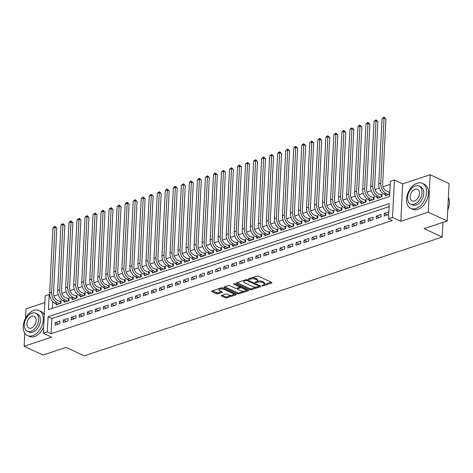 <?xml version="1.0" encoding="UTF-8"?>
<svg xmlns="http://www.w3.org/2000/svg" width="473" height="473" viewBox="0 0 473 473"><rect width="100%" height="100%" fill="white"/><g stroke="black" fill="none" stroke-linecap="round" stroke-linejoin="round"><path stroke-width="0.71" d="M262.178 285.727A0.757 0.302 -177.1 0 0 263.248 285.787L271.62 283.008A1.082 0.432 -177.1 0 0 271.957 282.718A1.082 0.432 -177.1 0 0 271.668 282.399L258.323 276.191A1.082 0.432 -177.1 0 0 256.798 276.102L248.426 278.881A0.757 0.302 -177.1 0 0 248.183 279.082A0.757 0.302 -177.1 0 0 248.39 279.307A0.757 0.302 -177.1 0 0 249.46 279.366L250.542 279.005A3.465 1.378 -177.1 0 1 255.438 279.271L256.549 279.791A3.465 1.378 -177.1 0 1 257.489 280.802A3.465 1.378 -177.1 0 1 256.401 281.731L255.319 282.091A0.757 0.302 -177.1 0 0 255.077 282.292A0.757 0.302 -177.1 0 0 255.284 282.517A0.757 0.302 -177.1 0 0 256.354 282.576L257.436 282.215A3.465 1.378 -177.1 0 1 262.332 282.482L263.443 283.002A3.465 1.378 -177.1 0 1 264.383 284.013A3.465 1.378 -177.1 0 1 263.295 284.941L262.208 285.302A0.757 0.302 -177.1 0 0 261.971 285.503A0.757 0.302 -177.1 0 0 262.178 285.727M221.601 295.436A1.082 0.432 -177.1 0 0 221.258 295.726A1.082 0.432 -177.1 0 0 221.553 296.039L225.296 297.783A1.082 0.432 -177.1 0 0 226.827 297.866L236.122 294.785A1.082 0.432 -177.1 0 0 236.465 294.496A1.082 0.432 -177.1 0 0 236.169 294.176L222.83 287.962A1.082 0.432 -177.1 0 0 221.299 287.88L212.005 290.966A1.082 0.432 -177.1 0 0 211.662 291.256A1.082 0.432 -177.1 0 0 211.957 291.569L216.474 293.674A1.082 0.432 -177.1 0 0 218.006 293.757L221.985 292.438A1.082 0.432 -177.1 0 0 222.322 292.148A1.082 0.432 -177.1 0 0 222.032 291.835L219.791 290.789A2.897 1.153 -177.1 0 1 219.005 289.943A2.897 1.153 -177.1 0 1 220.856 288.968A2.897 1.153 -177.1 0 1 224.007 289.393L232.787 293.479A2.897 1.153 -177.1 0 1 233.573 294.324A2.897 1.153 -177.1 0 1 231.717 295.3A2.897 1.153 -177.1 0 1 228.571 294.88L227.105 294.2A1.082 0.432 -177.1 0 0 225.58 294.111L221.601 295.436M47.318 331.934L43.309 333.264L45.201 295.85L49.216 294.519L48.447 309.685L389.61 196.514L390.379 181.348L394.393 180.018L392.495 217.432L388.481 218.763L389.249 203.591L48.086 316.762L47.318 331.934L51.096 333.69L392.259 220.519L388.481 218.763M447.174 220.968L428.296 212.176L430.188 174.762L449.066 183.554L447.174 220.968L424.092 228.625L442.214 237.068L84.194 355.832L66.072 347.389L42.996 355.046L24.117 346.254L51.61 337.131L43.309 333.264M430.188 174.762L402.694 183.885L400.802 221.299L428.296 212.176M400.802 221.299L392.495 217.432M249.803 289.653A1.082 0.432 -177.1 0 0 251.329 289.736L260.629 286.656A1.082 0.432 -177.1 0 0 260.966 286.366A1.082 0.432 -177.1 0 0 260.676 286.047L247.332 279.833A1.082 0.432 -177.1 0 0 245.806 279.75L236.506 282.836A1.082 0.432 -177.1 0 0 236.169 283.126A1.082 0.432 -177.1 0 0 236.459 283.439L249.803 289.653L249.85 288.642A1.082 0.432 -177.1 0 0 251.382 288.725L256.336 287.081M248.372 290.718L239.078 293.804A1.082 0.432 -177.1 0 1 237.547 293.721L224.208 287.507A1.082 0.432 -177.1 0 1 223.912 287.188A1.082 0.432 -177.1 0 1 224.255 286.898L228.234 285.58A1.082 0.432 -177.1 0 1 229.76 285.662L235.176 288.181A1.082 0.432 -177.1 0 0 236.701 288.264L239.344 287.389A1.082 0.432 -177.1 0 0 239.681 287.099A1.082 0.432 -177.1 0 0 239.385 286.786L233.757 284.161A0.757 0.302 -177.1 0 1 233.55 283.942A0.757 0.302 -177.1 0 1 234.034 283.688A0.757 0.302 -177.1 0 1 234.856 283.794L248.42 290.115A1.082 0.432 -177.1 0 1 248.715 290.428A1.082 0.432 -177.1 0 1 248.372 290.718L248.408 290.103M44.858 302.584L26.015 308.839L25.542 318.211M24.779 333.205L24.117 346.254M56.157 303.843L56.104 304.937L60.922 303.341L61.047 300.81L59.645 301.277M64.186 301.177L64.133 302.277L68.946 300.674L69.076 298.15L67.669 298.617M72.215 298.516L72.156 299.61L76.975 298.014L77.105 295.483L75.698 295.95M80.239 295.856L80.185 296.949L85.004 295.353L85.128 292.822L83.727 293.29M88.268 293.189L88.215 294.283L93.027 292.686L93.157 290.162L91.75 290.623M96.297 290.528L96.238 291.622L101.056 290.026L101.187 287.495L99.779 287.962M104.326 287.868L104.267 288.962L109.086 287.359L109.21 284.835L107.809 285.302M112.349 285.201L112.296 286.295L117.109 284.699L117.239 282.174L115.838 282.635M120.379 282.541L120.325 283.634L125.138 282.038L125.268 279.508L123.861 279.975M128.408 279.874L128.349 280.974L133.167 279.372L133.291 276.847L131.89 277.314M136.431 277.213L136.378 278.307L141.196 276.711L141.321 274.18L139.919 274.647M144.46 274.553L144.407 275.647L149.22 274.05L149.35 271.52L147.943 271.987M152.489 271.886L152.43 272.98L157.249 271.384L157.379 268.859L155.972 269.32M160.513 269.226L160.459 270.32L165.278 268.723L165.402 266.193L164.001 266.66M168.542 266.565L168.489 267.659L173.301 266.057L173.431 263.532L172.024 263.999M176.571 263.899L176.512 264.992L181.33 263.396L181.461 260.871L180.053 261.333M184.594 261.238L184.541 262.332L189.36 260.735L189.484 258.205L188.083 258.672M192.623 258.571L192.57 259.671L197.383 258.069L197.513 255.544L196.106 256.011M200.653 255.911L200.593 257.005L205.412 255.408L205.542 252.878L204.135 253.345M208.676 253.25L208.623 254.344L213.441 252.748L213.565 250.217L212.164 250.684M216.705 250.584L216.652 251.677L221.465 250.081L221.595 247.556L220.187 248.018M224.734 247.923L224.675 249.017L229.494 247.42L229.624 244.89L228.217 245.357M232.763 245.262L232.704 246.356L237.523 244.754L237.647 242.229L236.246 242.696M240.787 242.596L240.733 243.69L245.546 242.093L245.676 239.569L244.275 240.03M248.816 239.935L248.763 241.029L253.575 239.433L253.705 236.902L252.298 237.369M256.845 237.269L256.786 238.368L261.604 236.766L261.729 234.241L260.327 234.709M264.868 234.608L264.815 235.702L269.628 234.105L269.758 231.575L268.357 232.042M272.897 231.947L272.844 233.041L277.657 231.445L277.787 228.914L276.38 229.381M280.927 229.281L280.867 230.375L285.686 228.778L285.816 226.254L284.409 226.715M288.95 226.62L288.897 227.714L293.715 226.118L293.839 223.587L292.438 224.054M296.979 223.96L296.926 225.053L301.739 223.451L301.869 220.926L300.461 221.394M305.008 221.293L304.949 222.387L309.768 220.79L309.898 218.266L308.491 218.727M313.031 218.632L312.978 219.726L317.797 218.13L317.921 215.599L316.52 216.066M321.061 215.966L321.007 217.066L325.82 215.463L325.95 212.939L324.543 213.406M329.09 213.305L329.031 214.399L333.849 212.803L333.979 210.272L332.572 210.739M337.113 210.645L337.06 211.738L341.878 210.142L342.003 207.612L340.601 208.079M345.142 207.978L345.089 209.072L349.902 207.476L350.032 204.951L348.625 205.412M353.171 205.317L353.112 206.411L357.931 204.815L358.061 202.284L356.654 202.751M361.201 202.657L361.141 203.751L365.96 202.148L366.084 199.624L364.683 200.091M369.224 199.99L369.171 201.084L373.983 199.488L374.113 196.963L372.706 197.424M377.253 197.33L377.2 198.424L382.013 196.827L382.143 194.297L380.735 194.764M388.824 211.963L384.33 213.459L384.2 215.984L388.7 214.494M376.171 218.644L380.99 217.048L381.12 214.523L376.301 216.12L376.171 218.644M368.148 221.311L372.961 219.714L373.091 217.184L368.272 218.78L368.148 221.311M360.119 223.971L364.931 222.375L365.061 219.844L360.249 221.447L360.119 223.971M352.089 226.638L356.908 225.036L357.032 222.511L352.219 224.107L352.089 226.638M344.06 229.299L348.879 227.702L349.009 225.172L344.19 226.768L344.06 229.299M336.037 231.959L340.85 230.363L340.98 227.838L336.161 229.435L336.037 231.959M328.008 234.626L332.826 233.029L332.951 230.499L328.138 232.095L328.008 234.626M319.979 237.286L324.797 235.69L324.927 233.159L320.109 234.762L319.979 237.286M311.955 239.947L316.768 238.351L316.898 235.826L312.079 237.422L311.955 239.947M303.926 242.614L308.745 241.017L308.869 238.487L304.056 240.083L303.926 242.614M295.897 245.274L300.716 243.678L300.846 241.147L296.027 242.75L295.897 245.274M287.874 247.941L292.686 246.338L292.817 243.814L287.998 245.41L287.874 247.941M279.845 250.601L284.663 249.005L284.787 246.474L279.975 248.071L279.845 250.601M271.815 253.262L276.634 251.666L276.764 249.141L271.945 250.737L271.815 253.262M263.792 255.928L268.605 254.332L268.735 251.802L263.916 253.398L263.792 255.928M255.763 258.589L260.582 256.993L260.706 254.462L255.893 256.064L255.763 258.589M247.734 261.25L252.552 259.653L252.683 257.129L247.864 258.725L247.734 261.25M239.71 263.916L244.523 262.32L244.653 259.789L239.835 261.386L239.71 263.916M231.681 266.577L236.494 264.981L236.624 262.45L231.811 264.052L231.681 266.577M223.652 269.243L228.471 267.641L228.595 265.117L223.782 266.713L223.652 269.243M215.623 271.904L220.442 270.308L220.572 267.777L215.753 269.374L215.623 271.904M207.6 274.565L212.412 272.968L212.543 270.444L207.724 272.04L207.6 274.565M199.571 277.231L204.389 275.635L204.513 273.104L199.701 274.701L199.571 277.231M191.541 279.892L196.36 278.295L196.49 275.765L191.671 277.367L191.541 279.892M183.518 282.558L188.331 280.956L188.461 278.431L183.642 280.028L183.518 282.558M175.489 285.219L180.308 283.623L180.432 281.092L175.619 282.688L175.489 285.219M167.46 287.88L172.278 286.283L172.409 283.753L167.59 285.355L167.46 287.88M159.436 290.546L164.249 288.944L164.379 286.419L159.561 288.016L159.436 290.546M151.407 293.207L156.226 291.61L156.35 289.08L151.537 290.676L151.407 293.207M143.378 295.867L148.197 294.271L148.327 291.746L143.508 293.343L143.378 295.867M135.355 298.534L140.168 296.938L140.298 294.407L135.479 296.003L135.355 298.534M127.326 301.195L132.144 299.598L132.269 297.068L127.456 298.67L127.326 301.195M119.297 303.861L124.115 302.259L124.245 299.734L119.427 301.331L119.297 303.861M111.273 306.522L116.086 304.925L116.216 302.395L111.397 303.991L111.273 306.522M103.244 309.182L108.057 307.586L108.187 305.055L103.374 306.658L103.244 309.182M95.215 311.849L100.034 310.247L100.158 307.722L95.345 309.318L95.215 311.849M87.186 314.51L92.004 312.913L92.134 310.383L87.316 311.979L87.186 314.51M79.162 317.17L83.975 315.574L84.105 313.049L79.287 314.646L79.162 317.17M71.133 319.837L75.952 318.24L76.076 315.71L71.263 317.306L71.133 319.837M63.104 322.497L67.923 320.901L68.053 318.37L63.234 319.973L63.104 322.497M389.096 206.654L51.864 318.524L51.096 333.69M60.024 321.037L55.205 322.633L55.081 325.164L59.894 323.562L60.024 321.037M390.219 184.411L383.006 186.8M379.316 188.023L374.977 189.466M371.293 190.69L366.953 192.127M363.264 193.351L358.924 194.793M355.235 196.017L350.895 197.454M347.212 198.678L342.872 200.114M339.182 201.338L334.843 202.781M331.153 204.005L326.813 205.442M323.13 206.666L318.79 208.102M315.101 209.326L310.761 210.769M307.072 211.993L302.732 213.429M299.042 214.653L294.709 216.096M291.019 217.32L286.679 218.757M282.99 219.98L278.65 221.417M274.961 222.641L270.627 224.084M266.938 225.308L262.598 226.744M258.908 227.968L254.569 229.405M250.879 230.629L246.539 232.072M242.856 233.295L238.516 234.732M234.827 235.956L230.487 237.399M226.798 238.623L222.458 240.059M218.774 241.283L214.435 242.72M210.745 243.944L206.405 245.386M202.716 246.61L198.376 248.047M194.693 249.271L190.353 250.708M186.664 251.932L182.324 253.374M178.634 254.598L174.295 256.035M170.605 257.259L166.271 258.701M162.582 259.925L158.242 261.362M154.553 262.586L150.213 264.023M146.524 265.247L142.19 266.689M138.5 267.913L134.161 269.35M130.471 270.574L126.131 272.01M122.442 273.234L118.102 274.677M114.419 275.901L110.079 277.338M106.39 278.562L102.05 280.004M98.36 281.228L94.021 282.665M90.337 283.889L85.997 285.325M82.308 286.549L77.968 287.992M74.279 289.216L69.939 290.653M66.255 291.876L61.916 293.313M58.226 294.537L53.887 295.98M52.722 301.62L52.379 308.384M389.853 191.742L388.765 192.103M385.282 194.663L385.223 195.763L389.722 194.267M442.214 237.068L442.959 222.369M49.677 294.732L49.216 294.519M402.694 183.885L394.393 180.018M51.864 318.524L48.086 316.762M384.33 213.459L387.446 214.908M376.301 216.12L379.417 217.568M368.272 218.78L371.388 220.235M360.249 221.447L363.365 222.895M352.219 224.107L355.335 225.562M344.19 226.768L347.306 228.223M336.161 229.435L339.283 230.883M328.138 232.095L331.254 233.55M320.109 234.762L323.225 236.21M312.079 237.422L315.201 238.871M304.056 240.083L307.172 241.537M296.027 242.75L299.143 244.198M287.998 245.41L291.114 246.865M279.975 248.071L283.091 249.525M271.945 250.737L275.061 252.186M263.916 253.398L267.032 254.852M255.893 256.064L259.009 257.513M247.864 258.725L250.98 260.174M239.835 261.386L242.951 262.84M231.811 264.052L234.927 265.501M223.782 266.713L226.898 268.167M215.753 269.374L218.869 270.828M207.724 272.04L210.846 273.489M199.701 274.701L202.816 276.155M191.671 277.367L194.787 278.816M183.642 280.028L186.764 281.476M175.619 282.688L178.735 284.143M167.59 285.355L170.706 286.804M159.561 288.016L162.677 289.47M151.537 290.676L154.653 292.131M143.508 293.343L146.624 294.791M135.479 296.003L138.595 297.458M127.456 298.67L130.572 300.119M119.427 301.331L122.542 302.779M111.397 303.991L114.513 305.446M103.374 306.658L106.49 308.106M95.345 309.318L98.461 310.773M87.316 311.979L90.432 313.433M79.287 314.646L82.408 316.094M71.263 317.306L74.379 318.761M63.234 319.973L66.35 321.421M55.205 322.633L58.327 324.082M264.383 284.013L264.431 283.002A3.465 1.378 -177.1 0 0 263.496 281.991L263.443 283.002M257.223 281.293L257.489 281.204A3.465 1.378 -177.1 0 1 262.385 281.47L263.496 281.991M257.489 280.802L257.543 279.791A3.465 1.378 -177.1 0 0 256.603 278.78L256.549 279.791M251.843 277.746A3.465 1.378 -177.1 0 1 255.491 278.26L256.603 278.78M264.117 284.504L271.159 282.168M237.014 282.665L249.85 288.642M258.962 286.212L260.168 285.81M258.725 286.461A0.757 0.302 -177.1 0 0 258.962 286.254A0.757 0.302 -177.1 0 0 258.755 286.035L247.048 280.578A0.757 0.302 -177.1 0 0 245.978 280.519L244.831 280.903A3.465 1.378 -177.1 0 0 243.743 281.831A3.465 1.378 -177.1 0 0 244.683 282.842L252.688 286.567A3.465 1.378 -177.1 0 0 257.578 286.839L258.725 286.461M244.056 280.329A3.465 1.378 -177.1 0 0 243.796 280.82L243.743 281.831M247.917 289.878L245.564 290.659M243.849 291.226L239.131 292.793L239.078 293.804M224.764 286.733L237.6 292.71A1.082 0.432 -177.1 0 0 239.131 292.793M239.734 286.088A1.082 0.432 -177.1 0 0 239.734 286.064L239.681 287.099L240.432 286.863L240.379 287.874A1.082 0.432 -177.1 0 1 241.91 287.956L245.002 289.399A2.897 1.153 -177.1 0 1 245.789 290.245A2.897 1.153 -177.1 0 1 243.932 291.22A2.897 1.153 -177.1 0 1 240.787 290.8L237.694 289.358A1.082 0.432 -177.1 0 1 237.399 289.038A1.082 0.432 -177.1 0 1 237.742 288.749L240.379 287.874M245.789 290.245L245.842 289.234A2.897 1.153 -177.1 0 0 245.694 288.843M241.277 286.786A1.082 0.432 -177.1 0 0 240.432 286.863M237.452 288.016A1.082 0.432 -177.1 0 0 237.452 288.027L237.399 289.038M233.573 294.324L233.621 293.313A2.897 1.153 -177.1 0 0 233.479 292.923M223.031 288.057A2.897 1.153 -177.1 0 0 221.116 287.939M219.23 288.565A2.897 1.153 -177.1 0 0 219.052 288.932L219.005 289.943M212.513 290.794L216.528 292.663A1.082 0.432 -177.1 0 0 218.059 292.746L221.524 291.599M222.109 295.264L225.349 296.772A1.082 0.432 -177.1 0 0 226.874 296.855L231.51 295.318M233.396 294.697L235.666 293.94M389.427 194.368L389.521 192.452L386.157 190.885A5.516 3.542 -108.4 0 1 382.639 184.074L385.938 118.9L384.052 118.019L380.753 183.193A8.272 5.315 71.6 0 0 386.033 193.416L388.635 194.628M382.048 118.688L384.082 117.168L384.052 118.019L382.048 118.688L378.743 183.861A8.272 5.315 71.6 0 0 384.023 194.084L386.63 195.296M384.082 117.168L385.938 118.9M449.344 203.703A13.457 8.827 115 0 1 449.338 203.792A13.457 8.827 115 0 1 447.73 209.988M447.73 209.894A13.788 9.04 -65 0 0 449.35 203.615A13.788 9.04 -65 0 0 448.369 197.324M415.903 208.516A13.788 9.04 -65 0 0 426.019 196.129A13.788 9.04 -65 0 0 422.365 183.376A13.788 9.04 -65 0 0 417.18 183.24A13.788 9.04 -65 0 0 407.064 195.621A13.788 9.04 -65 0 0 410.718 208.38A13.788 9.04 -65 0 0 415.903 208.516M410.718 208.38L412.604 209.255A13.788 9.04 -65 0 0 417.789 209.397A13.788 9.04 -65 0 0 427.905 197.01A13.788 9.04 -65 0 0 424.251 184.257L422.365 183.376M418.995 186.066L420.734 186.876A9.927 6.51 115 0 1 423.365 196.059A9.927 6.51 115 0 1 416.08 204.98A9.927 6.51 115 0 1 412.35 204.88L410.611 204.07A9.927 6.51 -65 0 0 414.342 204.17A9.927 6.51 -65 0 0 421.626 195.254A9.927 6.51 -65 0 0 418.995 186.066A9.927 6.51 -65 0 0 415.264 185.966A9.927 6.51 -65 0 0 407.98 194.888A9.927 6.51 -65 0 0 410.611 204.07M415.105 189.206A6.397 4.198 -65 0 0 410.41 194.953A6.397 4.198 -65 0 0 412.101 200.871A6.397 4.198 -65 0 0 414.508 200.936A6.397 4.198 -65 0 0 419.202 195.189A6.397 4.198 -65 0 0 417.505 189.271A6.397 4.198 -65 0 0 415.105 189.206M32.596 335.67A13.788 9.04 -65 0 0 42.712 323.284A13.788 9.04 -65 0 0 39.058 310.525A13.788 9.04 -65 0 0 33.879 310.389A13.788 9.04 -65 0 0 23.762 322.775A13.788 9.04 -65 0 0 27.416 335.528A13.788 9.04 -65 0 0 32.596 335.67M27.416 335.528L29.302 336.409A13.788 9.04 -65 0 0 34.482 336.545A13.788 9.04 -65 0 0 43.622 327.05M44.237 314.923A13.788 9.04 -65 0 0 40.95 311.405L39.058 310.525M35.694 313.221L37.432 314.025A9.927 6.51 115 0 1 40.057 323.213A9.927 6.51 115 0 1 32.773 332.129A9.927 6.51 115 0 1 29.042 332.028L27.31 331.218A9.927 6.51 -65 0 0 31.041 331.319A9.927 6.51 -65 0 0 38.325 322.403A9.927 6.51 -65 0 0 35.694 313.221A9.927 6.51 -65 0 0 31.963 313.12A9.927 6.51 -65 0 0 24.679 322.036A9.927 6.51 -65 0 0 27.31 331.218M31.797 316.354A6.397 4.198 -65 0 0 27.103 322.101A6.397 4.198 -65 0 0 28.8 328.02A6.397 4.198 -65 0 0 31.2 328.085A6.397 4.198 -65 0 0 35.895 322.338A6.397 4.198 -65 0 0 34.204 316.419A6.397 4.198 -65 0 0 31.797 316.354M381.398 197.028L381.498 195.118L378.134 193.552A5.516 3.542 -108.4 0 1 374.61 186.734L377.915 121.561L376.029 120.686L372.724 185.854A8.272 5.315 71.6 0 0 378.004 196.076L380.611 197.294M381.498 195.118L382.095 195.254M374.019 121.348L376.059 119.835L376.029 120.686L374.019 121.348L370.72 186.522A8.272 5.315 71.6 0 0 376 196.744L378.601 197.956M376.059 119.835L377.915 121.561M373.374 199.695L373.469 197.779L370.105 196.212A5.516 3.542 -108.4 0 1 366.587 189.401L369.886 124.228L368 123.347L364.695 188.52A8.272 5.315 71.6 0 0 369.975 198.743L372.582 199.955M373.469 197.779L374.066 197.915M365.99 124.015L367.225 122.761L368.029 122.495L368 123.347L365.99 124.015L362.69 189.182A8.272 5.315 71.6 0 0 367.97 199.405L370.572 200.617M368.029 122.495L369.886 124.228M365.345 202.355L365.44 200.446L362.076 198.873A5.516 3.542 -108.4 0 1 358.558 192.062L361.857 126.888L359.971 126.007L356.672 191.181A8.272 5.315 71.6 0 0 361.951 201.403L364.553 202.615M365.44 200.446L366.037 200.576M357.966 126.675L359.202 125.428L360 125.162L359.971 126.007L357.966 126.675L354.661 191.849A8.272 5.315 71.6 0 0 359.941 202.072L362.549 203.284M360 125.162L361.857 126.888M357.316 205.016L357.417 203.106L354.052 201.539A5.516 3.542 -108.4 0 1 350.528 194.722L353.834 129.555L351.942 128.674L348.642 193.847A8.272 5.315 71.6 0 0 353.922 204.064L356.524 205.282M357.417 203.106L358.014 203.242M349.937 129.336L351.977 127.822L351.942 128.674L349.937 129.336L346.638 194.509A8.272 5.315 71.6 0 0 351.912 204.732L354.519 205.944M351.977 127.822L353.834 129.555M349.293 207.682L349.387 205.767L346.023 204.2A5.516 3.542 -108.4 0 1 342.505 197.389L345.804 132.215L343.918 131.334L340.613 196.508A8.272 5.315 71.6 0 0 345.893 206.731L348.5 207.943M349.387 205.767L349.985 205.903M341.908 132.002L343.144 130.749L343.948 130.483L343.918 131.334L341.908 132.002L338.609 197.176A8.272 5.315 71.6 0 0 343.889 207.393L346.49 208.611M343.948 130.483L345.804 132.215M341.264 210.343L341.358 208.433L337.994 206.867A5.516 3.542 -108.4 0 1 334.476 200.049L337.775 134.876L335.889 134.001L332.59 199.168A8.272 5.315 71.6 0 0 337.864 209.391L340.471 210.603M341.358 208.433L341.955 208.563M333.885 134.663L335.919 133.15L335.889 134.001L333.885 134.663L330.58 199.837A8.272 5.315 71.6 0 0 335.86 210.059L338.467 211.271M335.919 133.15L337.775 134.876M333.234 213.004L333.335 211.094L329.965 209.527A5.516 3.542 -108.4 0 1 326.447 202.71L329.752 137.542L327.86 136.662L324.561 201.835A8.272 5.315 71.6 0 0 329.841 212.058L332.442 213.27M333.335 211.094L333.926 211.23M325.856 137.33L327.091 136.076L327.895 135.81L327.86 136.662L325.856 137.33L322.556 202.497A8.272 5.315 71.6 0 0 327.83 212.72L330.438 213.932M327.895 135.81L329.752 137.542M325.205 215.67L325.306 213.755L321.942 212.188A5.516 3.542 -108.4 0 1 318.424 205.377L321.723 140.203L319.837 139.322L316.532 204.496A8.272 5.315 71.6 0 0 321.811 214.718L324.419 215.93M325.306 213.755L325.903 213.891M317.826 139.99L319.062 138.737L319.866 138.471L319.837 139.322L317.826 139.99L314.527 205.164A8.272 5.315 71.6 0 0 319.807 215.386L322.409 216.599M319.866 138.471L321.723 140.203M317.182 218.331L317.277 216.421L313.912 214.854A5.516 3.542 -108.4 0 1 310.394 208.037L313.694 142.864L311.808 141.989L308.508 207.156A8.272 5.315 71.6 0 0 313.782 217.379L316.39 218.597M317.277 216.421L317.874 216.557M309.803 142.651L311.837 141.137L311.808 141.989L309.803 142.651L306.498 207.824A8.272 5.315 71.6 0 0 311.778 218.047L314.385 219.259M311.837 141.137L313.694 142.864M309.153 220.997L309.247 219.082L305.883 217.515A5.516 3.542 -108.4 0 1 302.365 210.704L305.67 145.53L303.778 144.649L300.479 209.823A8.272 5.315 71.6 0 0 305.759 220.046L308.361 221.258M309.247 219.082L309.845 219.218M301.774 145.317L303.01 144.064L303.814 143.798L303.778 144.649L301.774 145.317L298.475 210.485A8.272 5.315 71.6 0 0 303.749 220.708L306.356 221.92M303.814 143.798L305.67 145.53M301.124 223.658L301.224 221.748L297.86 220.176A5.516 3.542 -108.4 0 1 294.342 213.364L297.641 148.191L295.755 147.31L292.45 212.483A8.272 5.315 71.6 0 0 297.73 222.706L300.337 223.918M301.224 221.748L301.821 221.878M293.745 147.978L294.981 146.731L295.785 146.464L295.755 147.31L293.745 147.978L290.446 213.152A8.272 5.315 71.6 0 0 295.726 223.374L298.327 224.586M295.785 146.464L297.641 148.191M293.1 226.319L293.195 224.409L289.831 222.842A5.516 3.542 -108.4 0 1 286.313 216.025L289.612 150.857L287.726 149.976L284.427 215.15A8.272 5.315 71.6 0 0 289.701 225.367L292.308 226.585M293.195 224.409L293.792 224.545M285.722 150.639L287.755 149.125L287.726 149.976L285.722 150.639L282.416 215.812A8.272 5.315 71.6 0 0 287.696 226.035L290.304 227.247M287.755 149.125L289.612 150.857M285.071 228.985L285.166 227.07L281.802 225.503A5.516 3.542 -108.4 0 1 278.284 218.692L281.589 153.518L279.697 152.637L276.398 217.811A8.272 5.315 71.6 0 0 281.677 228.033L284.279 229.245M285.166 227.07L285.763 227.206M277.692 153.305L278.928 152.052L279.726 151.786L279.697 152.637L277.692 153.305L274.387 218.479A8.272 5.315 71.6 0 0 279.667 228.696L282.275 229.913M279.726 151.786L281.589 153.518M277.042 231.646L277.143 229.736L273.778 228.169A5.516 3.542 -108.4 0 1 270.254 221.352L273.56 156.179L271.673 155.304L268.368 220.471A8.272 5.315 71.6 0 0 273.648 230.694L276.256 231.906M277.143 229.736L277.74 229.872M269.663 155.966L271.703 154.452L271.673 155.304L269.663 155.966L266.364 221.139A8.272 5.315 71.6 0 0 271.644 231.362L274.245 232.574M271.703 154.452L273.56 156.179M269.019 234.306L269.113 232.397L265.749 230.83A5.516 3.542 -108.4 0 1 262.231 224.013L265.53 158.845L263.644 157.964L260.339 223.138A8.272 5.315 71.6 0 0 265.619 233.36L268.226 234.573M269.113 232.397L269.711 232.533M261.634 158.632L262.87 157.379L263.674 157.113L263.644 157.964L261.634 158.632L258.335 223.8A8.272 5.315 71.6 0 0 263.615 234.023L266.216 235.235M263.674 157.113L265.53 158.845M260.99 236.973L261.084 235.057L257.72 233.491A5.516 3.542 -108.4 0 1 254.202 226.679L257.501 161.506L255.615 160.625L252.316 225.798A8.272 5.315 71.6 0 0 257.596 236.021L260.197 237.233M261.084 235.057L261.681 235.193M253.611 161.293L254.846 160.04L255.645 159.773L255.615 160.625L253.611 161.293L250.306 226.466A8.272 5.315 71.6 0 0 255.586 236.689L258.193 237.901M255.645 159.773L257.501 161.506M252.96 239.634L253.061 237.724L249.697 236.157A5.516 3.542 -108.4 0 1 246.173 229.34L249.478 164.166L247.592 163.291L244.287 228.459A8.272 5.315 71.6 0 0 249.567 238.682L252.174 239.9M253.061 237.724L253.658 237.86M245.582 163.954L247.621 162.44L247.592 163.291L245.582 163.954L242.282 229.127A8.272 5.315 71.6 0 0 247.562 239.35L250.164 240.562M247.621 162.44L249.478 164.166M244.937 242.3L245.032 240.385L241.668 238.818A5.516 3.542 -108.4 0 1 238.15 232.007L241.449 166.833L239.563 165.952L236.258 231.126A8.272 5.315 71.6 0 0 241.537 241.348L244.145 242.56M245.032 240.385L245.629 240.521M237.552 166.62L238.788 165.367L239.592 165.101L239.563 165.952L237.552 166.62L234.253 231.788A8.272 5.315 71.6 0 0 239.533 242.01L242.135 243.223M239.592 165.101L241.449 166.833M236.908 244.961L237.003 243.051L233.638 241.478A5.516 3.542 -108.4 0 1 230.12 234.667L233.42 169.494L231.534 168.613L228.234 233.786A8.272 5.315 71.6 0 0 233.514 244.009L236.116 245.221M237.003 243.051L237.6 243.181M229.529 169.281L231.563 167.767L231.534 168.613L229.529 169.281L226.224 234.454A8.272 5.315 71.6 0 0 231.504 244.677L234.111 245.889M231.563 167.767L233.42 169.494M228.879 247.621L228.979 245.712L225.615 244.145A5.516 3.542 -108.4 0 1 222.091 237.328L225.396 172.16L223.504 171.279L220.205 236.453A8.272 5.315 71.6 0 0 225.485 246.67L228.087 247.887M228.979 245.712L229.576 245.848M221.5 171.941L223.54 170.428L223.504 171.279L221.5 171.941L218.201 237.115A8.272 5.315 71.6 0 0 223.475 247.338L226.082 248.55M223.54 170.428L225.396 172.16M220.856 250.288L220.95 248.372L217.586 246.805A5.516 3.542 -108.4 0 1 214.068 239.994L217.367 174.821L215.481 173.94L212.176 239.113A8.272 5.315 71.6 0 0 217.456 249.336L220.063 250.548M220.95 248.372L221.547 248.508M213.471 174.608L214.707 173.355L215.511 173.088L215.481 173.94L213.471 174.608L210.172 239.781A8.272 5.315 71.6 0 0 215.452 249.998L218.053 251.216M215.511 173.088L217.367 174.821M212.826 252.949L212.921 251.039L209.557 249.472A5.516 3.542 -108.4 0 1 206.039 242.655L209.338 177.481L207.452 176.606L204.153 241.774A8.272 5.315 71.6 0 0 209.433 251.997L212.034 253.209M212.921 251.039L213.518 251.175M205.448 177.269L207.481 175.755L207.452 176.606L205.448 177.269L202.142 242.442A8.272 5.315 71.6 0 0 207.422 252.665L210.03 253.877M207.481 175.755L209.338 177.481M204.797 255.609L204.898 253.699L201.528 252.133A5.516 3.542 -108.4 0 1 198.01 245.316L201.315 180.148L199.423 179.267L196.124 244.44A8.272 5.315 71.6 0 0 201.403 254.663L204.005 255.875M204.898 253.699L205.489 253.835M197.418 179.935L198.654 178.682L199.458 178.416L199.423 179.267L197.418 179.935L194.119 245.103A8.272 5.315 71.6 0 0 199.393 255.325L202.001 256.537M199.458 178.416L201.315 180.148M196.768 258.276L196.869 256.36L193.504 254.793A5.516 3.542 -108.4 0 1 189.986 247.982L193.286 182.809L191.399 181.928L188.094 247.101A8.272 5.315 71.6 0 0 193.374 257.324L195.982 258.536M196.869 256.36L197.466 256.496M189.389 182.596L190.625 181.342L191.429 181.076L191.399 181.928L189.389 182.596L186.09 247.769A8.272 5.315 71.6 0 0 191.37 257.992L193.971 259.204M191.429 181.076L193.286 182.809M188.745 260.936L188.839 259.027L185.475 257.46A5.516 3.542 -108.4 0 1 181.957 250.643L185.256 185.469L183.37 184.594L180.071 249.762A8.272 5.315 71.6 0 0 185.345 259.984L187.952 261.202M188.839 259.027L189.436 259.163M181.366 185.256L183.4 183.743L183.37 184.594L181.366 185.256L178.061 250.43A8.272 5.315 71.6 0 0 183.341 260.653L185.948 261.865M183.4 183.743L185.256 185.469M180.716 263.603L180.81 261.687L177.446 260.12A5.516 3.542 -108.4 0 1 173.928 253.309L177.233 188.136L175.341 187.255L172.042 252.428A8.272 5.315 71.6 0 0 177.322 262.651L179.923 263.863M180.81 261.687L181.407 261.823M173.337 187.923L174.572 186.669L175.377 186.403L175.341 187.255L173.337 187.923L170.038 253.09A8.272 5.315 71.6 0 0 175.312 263.313L177.919 264.531M175.377 186.403L177.233 188.136M172.686 266.264L172.787 264.354L169.423 262.781A5.516 3.542 -108.4 0 1 165.905 255.97L169.204 190.796L167.318 189.915L164.013 255.089A8.272 5.315 71.6 0 0 169.293 265.312L171.9 266.524M172.787 264.354L173.384 264.484M165.308 190.584L166.543 189.336L167.347 189.07L167.318 189.915L165.308 190.584L162.008 255.757A8.272 5.315 71.6 0 0 167.288 265.98L169.89 267.192M167.347 189.07L169.204 190.796M164.663 268.924L164.758 267.014L161.394 265.448A5.516 3.542 -108.4 0 1 157.876 258.63L161.175 193.463L159.289 192.582L155.989 257.755A8.272 5.315 71.6 0 0 161.263 267.972L163.871 269.19M164.758 267.014L165.355 267.15M157.284 193.244L159.318 191.731L159.289 192.582L157.284 193.244L153.979 258.418A8.272 5.315 71.6 0 0 159.259 268.64L161.867 269.852M159.318 191.731L161.175 193.463M156.634 271.591L156.729 269.675L153.364 268.108A5.516 3.542 -108.4 0 1 149.846 261.297L153.151 196.124L151.259 195.243L147.96 260.416A8.272 5.315 71.6 0 0 153.24 270.639L155.842 271.851M156.729 269.675L157.326 269.811M149.255 195.911L151.289 194.391L151.259 195.243L149.255 195.911L145.95 261.084A8.272 5.315 71.6 0 0 151.23 271.301L153.837 272.519M151.289 194.391L153.151 196.124M148.605 274.251L148.705 272.342L145.341 270.775A5.516 3.542 -108.4 0 1 141.817 263.958L145.122 198.784L143.236 197.909L139.931 263.077A8.272 5.315 71.6 0 0 145.211 273.299L147.818 274.511M148.705 272.342L149.302 272.478M141.226 198.571L143.266 197.058L143.236 197.909L141.226 198.571L137.927 263.745A8.272 5.315 71.6 0 0 143.207 273.968L145.808 275.18M143.266 197.058L145.122 198.784M140.582 276.912L140.676 275.002L137.312 273.435A5.516 3.542 -108.4 0 1 133.794 266.618L137.093 201.451L135.207 200.57L131.902 265.743A8.272 5.315 71.6 0 0 137.182 275.966L139.789 277.178M140.676 275.002L141.273 275.138M133.197 201.238L134.433 199.984L135.237 199.718L135.207 200.57L133.197 201.238L129.898 266.405A8.272 5.315 71.6 0 0 135.177 276.628L137.779 277.84M135.237 199.718L137.093 201.451M132.552 279.578L132.647 277.663L129.283 276.096A5.516 3.542 -108.4 0 1 125.765 269.285L129.064 204.111L127.178 203.23L123.879 268.404A8.272 5.315 71.6 0 0 129.159 278.627L131.76 279.839M132.647 277.663L133.244 277.799M125.174 203.898L126.409 202.645L127.207 202.379L127.178 203.23L125.174 203.898L121.868 269.072A8.272 5.315 71.6 0 0 127.148 279.295L129.756 280.507M127.207 202.379L129.064 204.111M124.523 282.239L124.624 280.329L121.259 278.763A5.516 3.542 -108.4 0 1 117.736 271.945L121.041 206.772L119.155 205.897L115.85 271.064A8.272 5.315 71.6 0 0 121.129 281.287L123.737 282.505M124.624 280.329L125.221 280.465M117.144 206.559L119.184 205.046L119.155 205.897L117.144 206.559L113.845 271.733A8.272 5.315 71.6 0 0 119.125 281.955L121.727 283.167M119.184 205.046L121.041 206.772M116.5 284.906L116.595 282.99L113.23 281.423A5.516 3.542 -108.4 0 1 109.712 274.612L113.012 209.438L111.125 208.558L107.82 273.731A8.272 5.315 71.6 0 0 113.1 283.954L115.708 285.166M116.595 282.99L117.192 283.126M109.115 209.226L110.351 207.972L111.155 207.706L111.125 208.558L109.115 209.226L105.816 274.393A8.272 5.315 71.6 0 0 111.096 284.616L113.697 285.834M111.155 207.706L113.012 209.438M108.471 287.566L108.565 285.657L105.201 284.084A5.516 3.542 -108.4 0 1 101.683 277.273L104.982 212.099L103.096 211.218L99.797 276.392A8.272 5.315 71.6 0 0 105.077 286.614L107.678 287.826M108.565 285.657L109.162 285.787M101.092 211.886L102.328 210.639L103.126 210.373L103.096 211.218L101.092 211.886L97.787 277.06A8.272 5.315 71.6 0 0 103.067 287.282L105.674 288.495M103.126 210.373L104.982 212.099M100.442 290.227L100.542 288.317L97.178 286.75A5.516 3.542 -108.4 0 1 93.654 279.933L96.959 214.766L95.067 213.885L91.768 279.058A8.272 5.315 71.6 0 0 97.048 289.275L99.649 290.493M100.542 288.317L101.139 288.453M93.063 214.547L95.103 213.033L95.067 213.885L93.063 214.547L89.764 279.72A8.272 5.315 71.6 0 0 95.038 289.943L97.645 291.155M95.103 213.033L96.959 214.766M92.418 292.893L92.513 290.978L89.149 289.411A5.516 3.542 -108.4 0 1 85.631 282.6L88.93 217.426L87.044 216.545L83.739 281.719A8.272 5.315 71.6 0 0 89.019 291.942L91.626 293.154M92.513 290.978L93.11 291.114M85.034 217.213L86.269 215.96L87.073 215.694L87.044 216.545L85.034 217.213L81.734 282.387A8.272 5.315 71.6 0 0 87.014 292.604L89.616 293.822M87.073 215.694L88.93 217.426M84.389 295.554L84.484 293.644L81.12 292.078A5.516 3.542 -108.4 0 1 77.602 285.26L80.901 220.087L79.015 219.212L75.715 284.379A8.272 5.315 71.6 0 0 80.995 294.602L83.597 295.814M84.484 293.644L85.081 293.78M77.01 219.874L79.044 218.36L79.015 219.212L77.01 219.874L73.705 285.048A8.272 5.315 71.6 0 0 78.985 295.27L81.593 296.482M79.044 218.36L80.901 220.087M76.36 298.215L76.46 296.305L73.09 294.738A5.516 3.542 -108.4 0 1 69.572 287.921L72.877 222.753L70.985 221.872L67.686 287.046A8.272 5.315 71.6 0 0 72.966 297.269L75.568 298.481M76.46 296.305L77.052 296.441M68.981 222.541L70.217 221.287L71.021 221.021L70.985 221.872L68.981 222.541L65.682 287.708A8.272 5.315 71.6 0 0 70.956 297.931L73.563 299.143M71.021 221.021L72.877 222.753M68.331 300.881L68.431 298.966L65.067 297.399A5.516 3.542 -108.4 0 1 61.549 290.588L64.848 225.414L62.962 224.533L59.657 289.707A8.272 5.315 71.6 0 0 64.937 299.929L67.544 301.141M68.431 298.966L69.028 299.102M60.952 225.201L62.188 223.948L62.992 223.682L62.962 224.533L60.952 225.201L57.653 290.375A8.272 5.315 71.6 0 0 62.933 300.597L65.534 301.809M62.992 223.682L64.848 225.414M60.308 303.542L60.402 301.632L57.038 300.065A5.516 3.542 -108.4 0 1 53.52 293.248L56.819 228.075L54.933 227.2L51.634 292.367A8.272 5.315 71.6 0 0 56.908 302.59L59.515 303.808M60.402 301.632L60.999 301.768M52.929 227.862L54.963 226.348L54.933 227.2L52.929 227.862L49.624 293.035A8.272 5.315 71.6 0 0 54.903 303.258L57.511 304.47M54.963 226.348L56.819 228.075M263.29 284.941L263.248 285.787M249.502 278.52L249.46 279.366M256.396 281.731L256.354 282.576M262.385 281.47L262.332 282.482M257.489 281.204L257.436 282.215M255.491 278.26L255.438 279.271M250.589 278.165L250.542 279.005M271.65 282.393L271.62 283.008M236.488 282.842L236.459 283.439M260.658 286.041L260.629 286.656M251.382 288.725L251.329 289.736M258.802 285.172L258.755 286.035M247.089 279.744L247.048 280.578M246.019 279.697L245.978 280.519M244.878 280.057L244.831 280.903M237.6 292.71L237.547 293.721M224.237 286.904L224.208 287.507M239.433 285.923L239.385 286.786M233.774 283.741L233.757 284.161M245.044 288.542L245.002 289.399M241.951 287.099L241.91 287.956M237.783 287.909L237.742 288.749M232.828 292.621L232.787 293.479M224.048 288.53L224.007 289.393M222.014 291.823L221.985 292.438M218.059 292.746L218.006 293.757M216.528 292.663L216.474 293.674M211.987 290.966L211.957 291.569M236.151 294.171L236.122 294.785M226.874 296.855L226.827 297.866M225.349 296.772L225.296 297.783M221.583 295.442L221.553 296.039M386.033 193.416L384.023 194.084M380.753 183.193L378.743 183.861M378.004 196.076L376 196.744M372.724 185.854L370.72 186.522M369.975 198.743L367.97 199.405M364.695 188.52L362.69 189.182M361.951 201.403L359.941 202.072M356.672 191.181L354.661 191.849M353.922 204.064L351.912 204.732M348.642 193.847L346.638 194.509M345.893 206.731L343.889 207.393M340.613 196.508L338.609 197.176M337.864 209.391L335.86 210.059M332.59 199.168L330.58 199.837M329.841 212.058L327.83 212.72M324.561 201.835L322.556 202.497M321.811 214.718L319.807 215.386M316.532 204.496L314.527 205.164M313.782 217.379L311.778 218.047M308.508 207.156L306.498 207.824M305.759 220.046L303.749 220.708M300.479 209.823L298.475 210.485M297.73 222.706L295.726 223.374M292.45 212.483L290.446 213.152M289.701 225.367L287.696 226.035M284.427 215.15L282.416 215.812M281.677 228.033L279.667 228.696M276.398 217.811L274.387 218.479M273.648 230.694L271.644 231.362M268.368 220.471L266.364 221.139M265.619 233.36L263.615 234.023M260.339 223.138L258.335 223.8M257.596 236.021L255.586 236.689M252.316 225.798L250.306 226.466M249.567 238.682L247.562 239.35M244.287 228.459L242.282 229.127M241.537 241.348L239.533 242.01M236.258 231.126L234.253 231.788M233.514 244.009L231.504 244.677M228.234 233.786L226.224 234.454M225.485 246.67L223.475 247.338M220.205 236.453L218.201 237.115M217.456 249.336L215.452 249.998M212.176 239.113L210.172 239.781M209.433 251.997L207.422 252.665M204.153 241.774L202.142 242.442M201.403 254.663L199.393 255.325M196.124 244.44L194.119 245.103M193.374 257.324L191.37 257.992M188.094 247.101L186.09 247.769M185.345 259.984L183.341 260.653M180.071 249.762L178.061 250.43M177.322 262.651L175.312 263.313M172.042 252.428L170.038 253.09M169.293 265.312L167.288 265.98M164.013 255.089L162.008 255.757M161.263 267.972L159.259 268.64M155.989 257.755L153.979 258.418M153.24 270.639L151.23 271.301M147.96 260.416L145.95 261.084M145.211 273.299L143.207 273.968M139.931 263.077L137.927 263.745M137.182 275.966L135.177 276.628M131.902 265.743L129.898 266.405M129.159 278.627L127.148 279.295M123.879 268.404L121.868 269.072M121.129 281.287L119.125 281.955M115.85 271.064L113.845 271.733M113.1 283.954L111.096 284.616M107.82 273.731L105.816 274.393M105.077 286.614L103.067 287.282M99.797 276.392L97.787 277.06M97.048 289.275L95.038 289.943M91.768 279.058L89.764 279.72M89.019 291.942L87.014 292.604M83.739 281.719L81.734 282.387M80.995 294.602L78.985 295.27M75.715 284.379L73.705 285.048M72.966 297.269L70.956 297.931M67.686 287.046L65.682 287.708M64.937 299.929L62.933 300.597M59.657 289.707L57.653 290.375M56.908 302.59L54.903 303.258M51.634 292.367L49.624 293.035M259.009 285.272L258.962 286.254"/></g></svg>
